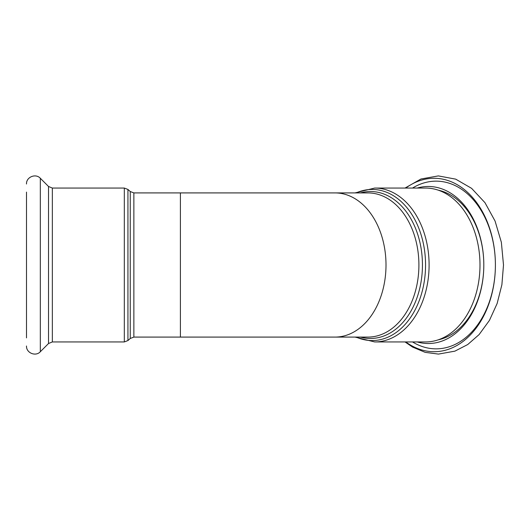 <?xml version="1.0" encoding="UTF-8"?>
<svg xmlns="http://www.w3.org/2000/svg" width="530" height="530" viewBox="0 0 530 530"><rect width="100%" height="100%" fill="white"/><g stroke="black" fill="none" stroke-linecap="round" stroke-linejoin="round"><path stroke-width="0.79" d="M26.5 192.105L26.5 337.895M360.446 192.913A73.471 51.953 90 0 1 422.443 265A73.471 51.953 90 0 1 360.446 337.087M335.033 192.913A72.087 50.973 -90 0 1 386.006 265A72.087 50.973 -90 0 1 335.033 337.087L367.939 337.087A72.087 50.973 -90 0 0 418.905 265A72.087 50.973 -90 0 0 367.939 192.913L180.399 192.913L180.399 337.087L133.865 337.087L133.865 192.913L180.399 192.913M356.12 337.087A75.558 53.431 -90 0 0 425.557 265A75.558 53.431 -90 0 0 356.12 192.913M355.014 192.913L374.683 188.057A76.943 54.411 90 0 1 429.095 265A76.943 54.411 90 0 1 374.683 341.943L355.014 337.087M374.683 188.057L425.583 188.057A76.943 54.411 90 0 1 479.994 265A76.943 54.411 90 0 1 425.583 341.943L374.683 341.943M405.794 188.057A86.721 61.321 90 0 1 495.398 265A86.721 61.321 90 0 1 405.794 341.943M417.196 188.057A78.526 55.524 90 0 1 483.81 265A78.526 55.524 90 0 1 417.196 341.943M438.297 190.184A75.664 53.504 90 0 1 483.81 265A75.664 53.504 90 0 1 438.297 339.816M412.525 188.057A83.859 59.3 90 0 1 495.398 265A83.859 59.3 90 0 1 412.525 341.943M133.865 192.913L130.254 191.529L130.254 338.471L133.865 337.087M130.254 338.471L127.935 340.558L127.935 189.442L130.254 191.529M124.325 341.943L52.337 341.943L52.337 188.057L124.325 188.057L124.325 341.943L127.935 340.558M52.337 188.057L48.521 186.474L40.326 178.279L40.326 351.721C35.689 356.889 26.129 352.934 26.5 345.997M48.521 186.474L48.521 343.526L40.326 351.721M405.026 341.943L412.539 347.064L425.166 352.351L438.442 354.093L454.899 351.151L467.725 344.54L479.1 334.582L489.435 320.398L497.133 303.511L501.89 284.736L503.5 265L501.36 242.283L495.066 221.05L484.963 202.665L471.601 188.349L455.707 179.147L438.35 175.907L420.966 178.994L405.026 188.057M124.325 188.057L127.935 189.442M335.033 337.087L180.399 337.087M40.326 178.279C35.689 173.111 26.129 177.066 26.5 184.003M52.337 341.943L48.521 343.526"/></g></svg>
